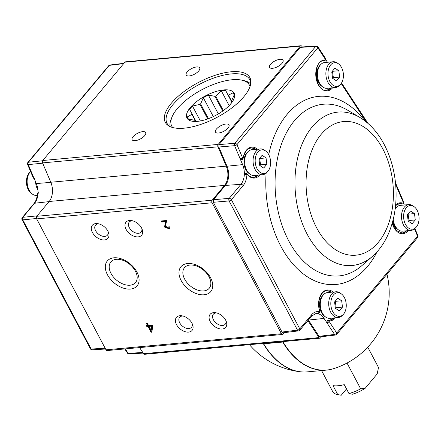 <?xml version="1.0" encoding="UTF-8"?>
<svg xmlns="http://www.w3.org/2000/svg" width="441" height="441" viewBox="0 0 441 441"><rect width="100%" height="100%" fill="white"/><g stroke="black" fill="none" stroke-linecap="round" stroke-linejoin="round"><path stroke-width="0.66" d="M300.288 46.096L218.19 144.405A1.847 1.196 84.8 0 0 217.986 146.809L226.211 166.152A14.79 9.575 84.8 0 1 224.574 185.385L212.204 200.203A1.847 1.196 84.8 0 0 212.082 202.777L36.658 218.874A1.847 1.196 84.8 0 1 36.779 216.294L49.155 201.482A14.79 9.575 84.8 0 0 50.792 182.249L42.562 162.9A1.847 1.196 84.8 0 1 42.766 160.496L124.864 62.187A1.847 1.196 84.8 0 1 125.487 61.834L300.905 45.743A1.847 1.196 84.8 0 0 300.288 46.096L124.864 62.187M284.351 332.635L283.111 334.124A1.847 1.196 84.8 0 1 282.494 334.476A1.847 1.196 84.8 0 1 281.413 333.727L212.082 202.777M321.544 336.731L320.613 337.845A1.847 1.196 84.8 0 1 319.995 338.197A1.847 1.196 84.8 0 1 319.008 337.608L308.314 321.213A14.79 9.575 84.8 0 0 307.862 320.563M300.905 45.743A1.847 1.196 84.8 0 1 301.887 46.333L302.283 46.939M216.443 129.059A7.646 3.159 152.1 0 1 223.482 124.571A7.646 3.159 152.1 0 1 229 124.952A7.646 3.159 152.1 0 1 223.719 131.319A7.646 3.159 152.1 0 1 215.489 132.102A7.646 3.159 152.1 0 1 216.443 129.059M187.138 71.977A7.646 3.159 152.1 0 1 194.178 67.495A7.646 3.159 152.1 0 1 199.696 67.87A7.646 3.159 152.1 0 1 194.42 74.237A7.646 3.159 152.1 0 1 186.185 75.025A7.646 3.159 152.1 0 1 187.138 71.977M270.498 64.331A7.646 3.159 152.1 0 1 277.538 59.849A7.646 3.159 152.1 0 1 283.05 60.224A7.646 3.159 152.1 0 1 277.775 66.591A7.646 3.159 152.1 0 1 269.545 67.374A7.646 3.159 152.1 0 1 270.498 64.331M133.088 136.704A7.646 3.159 152.1 0 1 140.128 132.223A7.646 3.159 152.1 0 1 145.646 132.598A7.646 3.159 152.1 0 1 140.365 138.965A7.646 3.159 152.1 0 1 132.135 139.747A7.646 3.159 152.1 0 1 133.088 136.704M151.947 331.786L151.428 331.83L148.363 326.048L147.233 326.153L146.87 326.588L146.335 325.574L147.465 325.475L147.829 325.039L146.903 323.286M147.233 326.153L146.903 325.524M149.383 325.954L149.019 326.39L151.153 330.414L151.517 329.978L152.007 325.712L149.383 325.954L149.587 326.334M147.465 325.475L146.335 323.341L147.355 323.247L148.485 325.381L152.117 325.045L152.652 326.053L151.897 332.194L151.065 332.266L148 326.483L146.87 326.588M151.153 330.414L151.643 326.147L149.019 326.39M152.007 325.712L151.643 326.147M151.428 331.83L151.065 332.266M148.363 326.048L148 326.483M170.061 228.857L164.736 226.404L166.191 221.233L162.112 221.608L161.759 220.941M169.316 226.85L168.875 228.421L168.76 226.839L169.868 226.861L169.906 229.094L164.438 227.038L165.827 221.669L161.748 222.044L161.191 220.991L166.692 220.483L165.474 226.04L168.875 228.421M166.191 221.233L165.827 221.669M162.112 221.608L161.748 222.044M250.697 83.911A46.779 19.321 -27.9 0 0 249.722 79.584A46.779 19.321 -27.9 0 0 231.404 73.906A46.779 19.321 -27.9 0 0 184.299 94.005A46.779 19.321 -27.9 0 0 167.04 123.364A46.779 19.321 -27.9 0 0 170.066 126.6M231.145 71.789A47.843 19.762 -27.9 0 0 178.473 96.022A47.843 19.762 -27.9 0 0 169.206 126.165A47.843 19.762 -27.9 0 0 216.84 117.455A47.843 19.762 -27.9 0 0 250.824 82.958A47.843 19.762 -27.9 0 0 231.145 71.789M225.935 320.706A7.767 4.972 39.9 0 1 225.252 324.174A7.767 4.972 39.9 0 1 222.6 325.447A7.767 4.972 39.9 0 1 214.558 321.467A7.767 4.972 39.9 0 1 213.328 314.218A7.767 4.972 39.9 0 1 215.98 312.945A7.767 4.972 39.9 0 1 216.619 312.923M222.264 329.008A10.171 6.516 39.9 0 1 209.74 320.535A10.171 6.516 39.9 0 1 215.583 312.713A10.171 6.516 39.9 0 1 226.332 321.687A10.171 6.516 39.9 0 1 222.264 329.008M108.15 231.652A7.767 4.972 39.9 0 1 107.466 235.119A7.767 4.972 39.9 0 1 104.815 236.393A7.767 4.972 39.9 0 1 96.772 232.413A7.767 4.972 39.9 0 1 95.543 225.164A7.767 4.972 39.9 0 1 98.194 223.89A7.767 4.972 39.9 0 1 98.834 223.868M104.478 239.954A10.171 6.516 39.9 0 1 91.954 231.481A10.171 6.516 39.9 0 1 97.797 223.659A10.171 6.516 39.9 0 1 108.547 232.633A10.171 6.516 39.9 0 1 104.478 239.954M141.831 228.559A7.767 4.972 39.9 0 1 141.148 232.032A7.767 4.972 39.9 0 1 138.496 233.3A7.767 4.972 39.9 0 1 130.453 229.32A7.767 4.972 39.9 0 1 129.224 222.077A7.767 4.972 39.9 0 1 131.876 220.803A7.767 4.972 39.9 0 1 132.515 220.781M138.16 236.867A10.171 6.516 39.9 0 1 125.635 228.394A10.171 6.516 39.9 0 1 131.479 220.566A10.171 6.516 39.9 0 1 142.228 229.546A10.171 6.516 39.9 0 1 138.16 236.867M192.254 323.793A7.767 4.972 39.9 0 1 191.57 327.266A7.767 4.972 39.9 0 1 188.919 328.534A7.767 4.972 39.9 0 1 180.876 324.554A7.767 4.972 39.9 0 1 179.647 317.311A7.767 4.972 39.9 0 1 182.298 316.037A7.767 4.972 39.9 0 1 182.938 316.015M188.583 332.101A10.171 6.516 39.9 0 1 176.058 323.628A10.171 6.516 39.9 0 1 181.901 315.8A10.171 6.516 39.9 0 1 192.651 324.78A10.171 6.516 39.9 0 1 188.583 332.101M189.999 265.035A16.085 10.303 39.9 0 1 206.653 273.282A16.085 10.303 39.9 0 1 209.199 288.293A16.085 10.303 39.9 0 1 203.709 290.928A16.085 10.303 39.9 0 1 187.05 282.687A16.085 10.303 39.9 0 1 184.503 267.67A16.085 10.303 39.9 0 1 189.999 265.035M204.139 294.786A19.415 12.436 39.9 0 1 178.969 272.521A19.415 12.436 39.9 0 1 204.492 270.179A19.415 12.436 39.9 0 1 204.139 294.786M116.336 259.314A16.085 10.303 39.9 0 1 132.989 267.555A16.085 10.303 39.9 0 1 135.536 282.571A16.085 10.303 39.9 0 1 130.04 285.206A16.085 10.303 39.9 0 1 113.387 276.959A16.085 10.303 39.9 0 1 110.84 261.948A16.085 10.303 39.9 0 1 116.336 259.314M130.475 289.059A19.415 12.436 39.9 0 1 105.305 266.794A19.415 12.436 39.9 0 1 130.828 264.451A19.415 12.436 39.9 0 1 130.475 289.059M319.008 337.608L143.59 353.704A1.847 1.196 84.8 0 0 144.571 354.294L319.995 338.197M281.413 333.727L105.994 349.818A1.847 1.196 84.8 0 0 107.069 350.567L282.494 334.476M143.59 353.704L139.599 347.585M105.994 349.818L36.658 218.874M331.615 369.216A78.487 50.803 -95.2 0 1 326.417 370.115L307.327 371.868A78.487 50.803 -95.2 0 1 263.679 343.804A1.108 0.717 -95.2 0 1 263.514 343.379M326.417 370.115A78.487 50.803 -95.2 0 1 282.764 342.056A1.108 0.717 -95.2 0 1 282.598 341.632M386.989 274.203A79.501 79.501 0 0 1 333.705 368.626A78.443 50.776 -95.2 0 1 283.067 342.001A79.352 32.783 -27.9 0 0 286.457 341.279M302.046 371.928A78.443 50.776 -95.2 0 1 299.891 371.73A78.443 50.776 -95.2 0 1 263.42 343.804A79.352 32.783 -27.9 0 1 260.78 343.633M37.932 189.999A12.943 8.379 -95.2 0 1 35.572 181.786M37.209 195.391L36.73 195.435A12.943 8.379 -95.2 0 1 32.491 194.156A12.943 8.379 -95.2 0 1 30.032 172.128A12.943 8.379 -95.2 0 1 30.429 171.687A12.943 8.379 -95.2 0 1 30.589 171.527M32.491 194.156L31.339 193.323A11.874 7.684 -95.2 0 1 29.084 173.115A11.874 7.684 -95.2 0 1 29.448 172.712L30.429 171.687M414.138 206.708A11.874 7.684 84.8 0 0 403.675 218.063A11.874 7.684 84.8 0 0 416.028 227.324A11.874 7.684 84.8 0 0 416.392 226.917A11.874 7.684 84.8 0 0 414.138 206.708L412.991 205.881A12.943 8.379 84.8 0 0 408.746 204.602L400.323 205.374A12.943 8.379 84.8 0 0 396.387 207.402A12.943 8.379 84.8 0 0 395.158 209.012M393.212 219.458A12.943 8.379 84.8 0 0 398.449 229.871A12.943 8.379 84.8 0 0 402.688 231.15L411.111 230.378A12.943 8.379 84.8 0 0 415.047 228.344L416.028 227.324M396.387 207.402L395.406 208.428A11.874 7.684 84.8 0 0 395.208 208.648M392.771 221.2A11.874 7.684 84.8 0 0 397.297 229.039L398.449 229.871M408.746 204.602A12.943 8.379 84.8 0 0 401.586 218.256A12.943 8.379 84.8 0 0 411.111 230.378M410.543 211.007L414.485 213.587L415.273 219.938L412.12 223.714L408.179 221.134L407.39 214.784L410.543 211.007M408.03 214.017L409.033 220.511L415.273 219.938M408.245 214.155L414.485 213.587M409.033 220.511L408.394 221.277M341.334 293.888L340.187 293.061A12.943 8.379 84.8 0 0 335.943 291.782L327.525 292.554A12.943 8.379 84.8 0 0 323.584 294.582A12.943 8.379 84.8 0 0 320.364 306.208A12.943 8.379 84.8 0 0 325.645 317.046A12.943 8.379 84.8 0 0 329.89 318.33L338.308 317.559A12.943 8.379 84.8 0 0 342.249 315.524L343.225 314.499A11.874 7.684 84.8 0 0 343.589 314.097A11.874 7.684 84.8 0 0 341.334 293.888A11.874 7.684 84.8 0 0 330.877 305.244A11.874 7.684 84.8 0 0 343.225 314.499M323.584 294.582L322.603 295.608A11.874 7.684 84.8 0 0 319.648 306.269A11.874 7.684 84.8 0 0 324.493 316.219L325.645 317.046M335.943 291.782A12.943 8.379 84.8 0 0 328.782 305.431A12.943 8.379 84.8 0 0 338.308 317.559M337.74 298.188L341.681 300.762L342.47 307.118L339.316 310.888L335.375 308.314L334.587 301.964L337.74 298.188M335.232 301.197L336.229 307.686L342.47 307.118M335.447 301.335L341.681 300.762M336.229 307.686L335.59 308.457M265.702 151.037L264.55 150.21A12.943 8.379 84.8 0 0 260.306 148.931L251.888 149.703A12.943 8.379 84.8 0 0 247.947 151.732A12.943 8.379 84.8 0 0 244.727 163.357A12.943 8.379 84.8 0 0 250.008 174.195A12.943 8.379 84.8 0 0 254.253 175.479L262.671 174.708A12.943 8.379 84.8 0 0 266.612 172.674L267.593 171.648A11.874 7.684 84.8 0 0 267.952 171.246A11.874 7.684 84.8 0 0 265.702 151.037A11.874 7.684 84.8 0 0 255.24 162.393A11.874 7.684 84.8 0 0 267.593 171.648M247.947 151.732L246.966 152.757A11.874 7.684 84.8 0 0 244.011 163.418A11.874 7.684 84.8 0 0 248.856 173.368L250.008 174.195M260.306 148.931A12.943 8.379 84.8 0 0 253.145 162.58A12.943 8.379 84.8 0 0 262.671 174.708M262.108 155.337L266.044 157.911L266.833 164.267L263.679 168.038L259.738 165.463L258.955 159.113L262.108 155.337M259.595 158.347L260.598 164.835L266.833 164.267M259.81 158.484L266.044 157.911M260.598 164.835L259.953 165.607M338.506 63.857L337.354 63.03A12.943 8.379 84.8 0 0 333.109 61.751L324.692 62.523A12.943 8.379 84.8 0 0 320.75 64.551A12.943 8.379 84.8 0 0 317.531 76.177A12.943 8.379 84.8 0 0 322.812 87.02A12.943 8.379 84.8 0 0 327.057 88.299L335.474 87.527A12.943 8.379 84.8 0 0 339.416 85.493L340.397 84.474A11.874 7.684 84.8 0 0 340.755 84.066A11.874 7.684 84.8 0 0 338.506 63.857A11.874 7.684 84.8 0 0 328.043 75.213A11.874 7.684 84.8 0 0 340.397 84.474M320.75 64.551L319.769 65.577A11.874 7.684 84.8 0 0 316.814 76.243A11.874 7.684 84.8 0 0 321.66 86.188L322.812 87.02M333.109 61.751A12.943 8.379 84.8 0 0 325.949 75.405A12.943 8.379 84.8 0 0 335.474 87.527M334.906 68.157L338.848 70.736L339.636 77.087L336.483 80.863L332.542 78.283L331.759 71.933L334.906 68.157M332.398 71.166L333.396 77.66L339.636 77.087M332.613 71.304L338.848 70.736M333.396 77.66L332.757 78.426M38.417 192.7L37.976 194.062A15.148 9.807 84.8 0 0 36.322 183.55L33.808 177.629M143.193 353.092L129.147 353.952A1.847 1.202 -93.5 0 1 128.193 353.362L125.277 348.897M105.564 349.013L92.197 349.812A1.847 1.202 -93.4 0 1 91.149 349.057L22.75 219.872A1.847 1.229 -95.6 0 1 22.871 217.297L34.613 203.235A15.148 9.807 -95.2 0 0 37.948 194.068L37.827 193.483M33.781 177.624L34.613 178.385M33.797 177.789L28.257 164.614A1.847 1.229 -95.7 0 1 28.461 162.216L109.34 65.367A1.847 1.191 -97 0 1 109.925 65.02L109.925 65.02A1.847 1.847 0 0 0 108.734 65.67A1.847 1.185 39.9 0 1 109.34 65.367L123.673 63.614M243.206 157.966L242.826 159.212A0.739 0.507 -131.4 0 1 242.611 159.3L242.065 159.532L240.119 158.694L242.897 158.606A1.114 0.722 84.8 0 0 243.206 157.966A15.529 10.055 -95.2 0 1 257.423 149.196M247.291 174.542A1.108 0.717 84.8 0 0 246.927 174.3L244.292 175.138L246.409 173.622L247.004 174.024A0.739 0.413 139.9 0 1 247.296 174.112A0.739 0.413 139.9 0 1 247.291 174.542A15.529 10.055 -95.2 0 0 259.788 174.972M318.165 313.59L318.011 313.617C318.336 313.981 318.97 313.408 319.918 311.908L319.742 311.82A1.108 0.717 84.8 0 0 319.664 311.236L319.813 311.065C316.61 301.92 321.07 290.68 326.792 290.762A14.79 9.575 -95.2 0 1 331.577 292.179M403.631 203.461L404.287 205.01M308.375 319.957A14.79 9.575 -95.2 0 1 308.446 320.067L319.069 336.323L334.537 334.432A1.847 1.191 83 0 0 335.551 335.017L335.551 335.017A1.847 1.847 0 0 0 336.748 334.366A1.847 1.185 -140.1 0 0 336.731 333.054L417.605 236.205L414.49 228.873M317.856 313.628L317.597 313.634A15.148 9.807 -95.2 0 1 324.041 318.408L327.316 323.418C326.671 321.875 326.886 320.844 327.961 320.326L328.754 320.26M332.591 87.792A15.529 10.055 -95.2 0 1 316.566 80.295A15.529 10.055 -95.2 0 1 325.083 59.915L325.568 59.612L317.851 47.799A1.847 0.893 -33.2 0 0 317.994 46.917A1.847 1.847 0 0 0 316.335 46.084L300.878 47.027L300.227 47.38L219.039 144.604L218.83 147.007L226.988 166.218A14.79 9.575 -95.2 0 1 225.345 185.435L213.427 199.707L213.306 202.287L282.008 332.04L297.493 330.127A1.847 1.191 83 0 0 298.607 330.877L298.607 330.877A1.847 1.847 0 0 0 299.797 330.226A1.847 1.185 -140.1 0 0 299.781 328.909L311.522 314.852A16.995 11.003 -95.2 0 1 319.742 311.82L317.619 313.628A15.148 9.807 84.8 0 0 315.855 313.584L311.539 316.164A1.847 1.185 -140.1 0 0 311.522 314.852M213.427 199.707L229.215 198.367L240.957 184.305A1.847 1.185 39.9 0 1 243.123 185.667A16.995 11.003 -95.2 0 0 246.927 174.3A0.739 0.551 -76.9 0 0 246.541 173.633L245.317 173.666L244.27 175.138A15.148 9.807 84.8 0 0 242.616 164.625L240.102 158.705L241.288 159.625L242.826 159.212A0.739 0.507 -131.4 0 0 242.897 158.606L236.971 144.642A1.847 1.185 -140.1 0 0 234.805 143.281A1.847 1.163 85.2 0 0 234.601 145.684L240.125 158.699M327.454 62.269L325.783 59.717M317.994 46.917L325.53 58.449L325.568 59.612A0.739 0.43 32.1 0 1 325.634 60.053L323.733 60.786A14.79 9.575 -95.2 0 0 323.545 60.786M330.265 88.002A14.79 9.575 -95.2 0 1 326.246 90.212M253.443 177.392A14.79 9.575 84.8 0 0 257.467 175.182M255.102 149.405A14.79 9.575 84.8 0 0 250.747 147.967M326.379 290.817A14.79 9.575 -95.2 0 1 330.733 292.256M333.098 318.033A14.79 9.575 -95.2 0 1 329.074 320.243M395.616 204.977A15.529 10.055 -95.2 0 1 403.008 203.18L403.532 203.053A0.739 0.502 46.2 0 1 403.256 203.736L401.547 204.029A14.79 9.575 84.8 0 0 399.182 203.637M401.883 233.063A14.79 9.575 84.8 0 0 405.902 230.852M401.547 204.029L402.374 203.946A0.739 0.54 -70.5 0 0 403.008 203.18M316.335 46.084A1.847 1.202 86.5 0 0 315.684 46.437L234.805 143.281L219.039 144.604M318.011 313.617L317.597 313.634M298.607 330.877L283.122 332.79L282.008 332.04M229.215 198.367A1.847 1.163 85.1 0 0 229.094 200.942L297.493 330.127A1.847 0.766 152.1 0 0 299.781 328.909L231.382 199.723A1.847 1.185 -140.1 0 0 229.215 198.367M246.541 173.633A0.739 0.551 -76.9 0 0 246.409 173.622L246.161 173.6M328.098 320.756L328.892 320.249A0.739 0.562 90.3 0 1 329.493 320.932L327.338 323.418L328.098 320.756A0.739 0.43 -147.9 0 1 329.008 321.241L336.731 333.054A1.847 0.893 146.8 0 1 334.537 334.432L327.338 323.418M327.961 320.326L328.892 320.249M335.551 335.017L320.083 336.907L319.069 336.323M395.654 184.492L403.532 203.053L403.708 202.182L395.489 182.817M378.35 367.182A25.887 10.694 152.1 0 1 378.433 367.325L367.75 347.155L378.505 367.474L377.204 373.896L365.126 388.356A22.188 9.167 152.1 0 1 352.447 394.226L348.958 393.543L344.234 384.618A25.887 10.694 152.1 0 1 333.005 385.643L337.734 394.574L341.224 395.257L346.51 388.923M337.734 394.574A25.887 10.694 152.1 0 1 337.437 394.519A25.887 10.694 152.1 0 1 332.679 391.553L321.566 370.561M347.017 363.037L360.672 388.83A25.887 10.694 152.1 0 1 348.958 393.543M365.126 388.356L360.672 388.83M229.077 105.708A26.069 10.771 -27.9 0 0 231.801 102.433L231.354 101.502A22.188 9.167 152.1 0 0 231.486 101.077L234.199 94.887A26.069 10.771 -27.9 0 0 233.769 93.718A26.069 10.771 -27.9 0 0 233.124 92.792L228.427 95.113L231.536 100.983M218.345 113.916L208.361 95.063L214.965 96.347A22.188 9.167 152.1 0 1 215.693 96.11L221.327 90.84A26.069 10.771 -27.9 0 1 225.649 90.444L228.008 94.98A22.188 9.167 152.1 0 1 228.427 95.113M208.361 95.063A26.069 10.771 -27.9 0 0 203.323 97.72L200.616 103.911L208.428 118.668M200.363 120.95L192.463 106.038L200.005 104.374A22.188 9.167 152.1 0 1 200.616 103.911M192.463 106.038A26.069 10.771 -27.9 0 0 189.663 109.396L195.964 121.385M188.379 119.048L187.265 116.942L191.885 114.362A22.188 9.167 152.1 0 1 192.022 113.938M187.265 116.942A26.069 10.771 -27.9 0 0 187.695 118.111A26.069 10.771 -27.9 0 0 188.34 119.037L194.944 120.321A22.188 9.167 152.1 0 0 195.369 120.454L195.859 121.385M200.137 120.988A26.069 10.771 -27.9 0 1 195.815 121.385L195.369 120.454M195.324 121.462A26.669 11.019 152.1 0 1 191.091 106.628A26.669 11.019 152.1 0 1 223.714 89.914A26.669 11.019 152.1 0 1 229.215 105.564A26.669 11.019 152.1 0 1 200.054 121.005A26.669 11.019 152.1 0 1 195.324 121.462M172.69 127.532A43.913 18.142 152.1 0 1 172.15 116.672A43.913 18.142 152.1 0 1 232.198 79.755A43.913 18.142 152.1 0 1 241.321 80.053A43.913 18.142 152.1 0 1 249.992 86.601M241.321 80.053L243.504 80.483A45.853 18.941 152.1 0 1 250.681 83.999M170.149 126.639A45.853 18.941 152.1 0 1 171.279 118.723L172.15 116.672M228.008 94.98L231.393 101.38M215.693 96.11L223.367 110.608M214.965 96.347L222.755 111.055M200.005 104.374L207.711 118.932M191.885 114.362L195.065 120.36M196.008 121.385L189.663 109.396M213.317 116.589L203.323 97.72M229.155 105.625L221.327 90.84M234.171 94.771L233.124 92.792M244.292 175.143L244.292 175.138A15.148 9.807 84.8 0 1 240.957 184.305L225.345 185.435M212.204 200.203L36.779 216.294M217.986 146.809L42.562 162.9M218.19 144.405L42.766 160.496M308.314 321.213L307.239 321.313M224.574 185.385L49.155 201.482M226.211 166.152L50.792 182.249M263.679 343.804L282.764 342.056M42.573 160.8L28.461 162.216A1.847 1.185 -140.1 0 0 27.855 162.514A1.847 1.847 0 0 0 27.574 164.421A1.847 0.623 -23 0 0 28.257 164.614L42.678 163.17M36.322 183.55L50.842 182.37M38.169 192.684L37.375 193.533C37.105 197.8 35.98 201.135 34.007 203.538A1.847 1.185 -140.1 0 1 34.613 203.235L49.028 201.631M37.121 215.886L22.871 217.297A1.847 1.185 -140.1 0 0 22.265 217.595A1.847 1.847 0 0 0 22.05 219.646A1.847 0.766 -27.9 0 0 22.75 219.872L36.509 218.516M105.145 348.219L91.149 349.057A1.847 0.766 152.1 0 1 90.449 348.831A1.847 1.847 0 0 0 92.197 349.812M142.785 352.469L128.193 353.362A1.847 0.893 146.8 0 1 127.482 353.12A1.847 1.847 0 0 0 129.147 353.952M366.344 122.008L341.185 83.509M300.227 47.38L315.684 46.437A1.847 1.185 39.9 0 1 317.851 47.799L236.971 144.642A1.847 0.623 -23 0 1 234.601 145.684L218.83 147.007M243.123 185.667L231.382 199.723A1.847 0.766 -27.9 0 1 229.094 200.942L213.306 202.287M319.664 311.236A15.529 10.055 -95.2 0 1 321.483 293.728A15.529 10.055 -95.2 0 1 333.054 292.047M335.419 317.823A15.529 10.055 -95.2 0 1 329.493 320.932M408.223 230.643A15.529 10.055 -95.2 0 1 392.22 223.201M377.016 251.883A94.457 61.145 -95.2 0 1 367.54 266.447A94.457 61.145 -95.2 0 1 298.888 270.184A94.457 61.145 -95.2 0 1 266.116 173.148M268.696 154.609A94.457 61.145 -95.2 0 1 365.005 120.95M324.041 318.408L308.446 320.067M242.616 164.625L226.988 166.218M359.801 117.416L347.629 110.195A86.193 55.792 84.8 0 0 294.439 120.702A86.193 55.792 84.8 0 0 286.374 236.106A86.193 55.792 84.8 0 0 361.89 265.614L372.54 256.298C379.453 250.157 384.91 242.28 388.907 232.672C394.916 217.915 397.154 201.752 395.627 184.189C394.26 169.675 390.434 156.412 384.155 144.4C377.854 132.476 369.734 123.48 359.801 117.416A77.021 49.855 84.8 0 0 312.267 126.804A77.021 49.855 84.8 0 0 305.062 229.932A77.021 49.855 84.8 0 0 372.54 256.298M382.771 148.815A67.098 43.433 84.8 0 0 308.468 161.373A67.098 43.433 84.8 0 0 357.993 254.909A67.098 43.433 84.8 0 0 382.771 148.815M331.108 87.924A14.79 9.575 -95.2 0 1 326.66 90.19C314.957 92.726 311.991 60.373 323.959 60.731A14.79 9.575 -95.2 0 1 324.559 60.709A0.739 0.562 -89.7 0 0 325.083 59.915M243.377 158.126L243.377 158.126C244.402 151.599 248.118 148.722 248.68 148.711L251.155 147.911A14.79 9.575 -95.2 0 1 255.94 149.328M258.305 175.105A14.79 9.575 -95.2 0 1 253.862 177.37C251.585 177.58 249.397 176.494 247.296 174.112M247.34 174.404A14.79 9.575 -95.2 0 1 247.004 174.024L246.899 174.03M333.942 317.955A14.79 9.575 -95.2 0 1 329.493 320.221A14.79 9.575 -95.2 0 1 328.969 320.249M406.745 230.775A14.79 9.575 -95.2 0 1 402.297 233.041L396.492 230.61L392.319 222.859M395.555 205.572L399.596 203.582A14.79 9.575 -95.2 0 1 402.374 203.946M417.621 237.523A1.847 1.847 0 0 0 417.903 235.615A1.847 0.623 157 0 1 417.605 236.205A1.847 1.185 39.9 0 1 417.621 237.523L336.748 334.366M249.424 344.675A79.501 79.501 0 0 0 299.891 371.73M124.759 348.947L127.482 353.12M34.007 203.538L22.265 217.595M22.05 219.646L90.449 348.831M27.574 164.421L33.378 178.103L34.183 178.605M123.932 63.306L109.925 65.02M108.734 65.67L27.855 162.514M329.493 320.221L328.821 320.249M325.53 58.449L325.634 60.059M323.815 60.781L324.637 60.704M311.539 316.164L299.797 330.226M414.887 228.51L417.903 235.615M402.732 203.99L403.482 203.637L403.713 202.187M341.549 82.958L367.959 123.375M339.228 394.871L337.437 394.519"/></g></svg>
